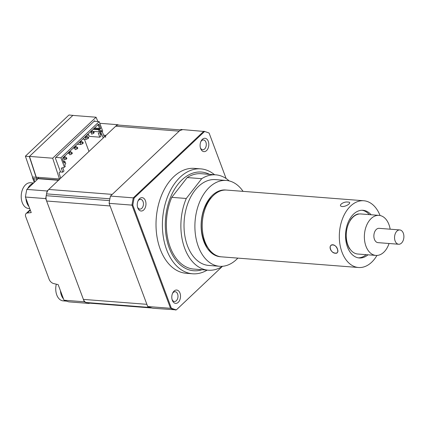<?xml version="1.0" encoding="UTF-8"?>
<svg xmlns="http://www.w3.org/2000/svg" width="425" height="425" viewBox="0 0 425 425"><rect width="100%" height="100%" fill="white"/><g stroke="black" fill="none" stroke-linecap="round" stroke-linejoin="round"><path stroke-width="0.64" d="M243.063 191.356A43.047 27.944 94.5 0 0 226.291 180.455L215.411 179.61A43.047 27.944 94.5 0 0 194.942 190.373A43.047 27.944 94.5 0 0 185.013 236.752A43.047 27.944 94.5 0 0 208.728 265.439L219.608 266.289A43.047 27.944 94.5 0 0 237.862 258.113M226.291 180.455A43.047 27.944 94.5 0 0 205.822 191.218A43.047 27.944 94.5 0 0 195.893 237.596A43.047 27.944 94.5 0 0 219.608 266.289M226.095 190.044A33.479 21.733 94.5 0 0 225.548 189.991A33.479 21.733 94.5 0 0 209.631 198.363A33.479 21.733 94.5 0 0 201.907 234.435A33.479 21.733 94.5 0 0 220.352 256.753A33.479 21.733 94.5 0 0 220.899 256.785M187.197 177.565L171.769 197.349L186.278 198.475L201.705 178.697L187.197 177.565A47.828 31.052 94.5 0 1 201.275 173.713L215.783 174.84A47.828 31.052 94.5 0 0 201.705 178.697M229.202 180.923A47.828 31.052 94.5 0 0 215.783 174.84M222.493 266.284L222.434 266.353A47.828 31.052 94.5 0 1 208.356 270.21A47.828 31.052 94.5 0 1 186.278 198.475M171.769 197.349A47.828 31.052 94.5 0 0 193.848 269.078L208.356 270.21M371.094 214.758A23.917 15.523 94.5 0 0 362.993 210.285A23.917 15.523 94.5 0 0 348.601 221.292A23.917 15.523 94.5 0 0 346.885 245.278A23.917 15.523 94.5 0 0 359.279 257.97A23.917 15.523 94.5 0 0 367.976 254.809M342.284 206.545C346.688 206.715 352.734 201.981 347.985 202.082C343.395 201.248 337.322 205.987 342.284 206.545C346.672 206.72 352.745 201.981 347.985 202.082C343.379 201.253 337.333 205.987 342.279 206.545M358.541 267.506L221.441 256.838A33.479 21.733 -85.5 0 1 204.085 239.062A33.479 21.733 -85.5 0 1 206.486 205.488A33.479 21.733 -85.5 0 1 226.637 190.076L363.736 200.749A33.479 21.733 94.5 0 0 343.586 216.16A33.479 21.733 94.5 0 0 341.179 249.735A33.479 21.733 94.5 0 0 358.541 267.506A33.479 21.733 94.5 0 0 376.948 255.446M337.556 249.454C336.372 243.849 328.668 243.249 330.299 248.891C331.925 254.15 339.633 254.74 337.556 249.454M380.056 215.518A33.479 21.733 94.5 0 0 363.736 200.749M208.048 247.833A31.089 20.182 -85.5 0 1 202.969 237.75A31.089 20.182 -85.5 0 1 212.011 196.903M211.607 253.05L211.953 252.848M213.584 253.826L212.898 254.028L213.451 253.741M215.528 255.058L214.163 254.819L214.747 254.607M215.48 255.489L216.043 255.324M216.792 256.009L217.356 255.903M218.115 256.397L218.673 256.344M219.454 256.652L220.007 256.652M210.768 252.322L211.034 252.184M211.868 253.263L212.314 253.082M213.796 254.607L214.545 254.479M214.402 254.952L215.305 254.931M209.663 251.223L213.743 253.938M213.499 253.762L208.287 249.613M224.82 189.954A33.479 21.733 -85.5 0 1 225.362 190.039M358.45 214.12L358.365 213.897A20.326 13.196 94.5 0 0 350.179 220.304L350.232 220.543M346.258 236.704L346.104 236.842A20.326 13.196 94.5 0 0 349.733 248.97L349.897 248.869M369.283 214.614A23.917 15.523 94.5 0 0 362.084 210.258M358.376 257.858A23.917 15.523 94.5 0 0 366.164 254.671M332.871 244.789C327.888 244.338 330.57 253.3 335.394 253.236C339.926 254.038 337.259 245.071 332.871 244.789M398.661 244.248L377.99 242.638A7.172 4.659 -85.5 0 1 376.805 242.298A7.172 4.659 -85.5 0 1 374.016 234.191A7.172 4.659 -85.5 0 1 379.1 228.331L399.776 229.941A7.172 4.659 94.5 0 0 394.687 235.801A7.172 4.659 94.5 0 0 397.476 243.907A7.172 4.659 94.5 0 0 398.661 244.248A7.172 4.659 94.5 0 0 403.75 238.388A7.172 4.659 94.5 0 0 400.961 230.281A7.172 4.659 94.5 0 0 399.776 229.941M390.161 229.192A20.087 13.042 94.5 0 0 382.341 216.32A20.087 13.042 94.5 0 0 379.015 215.374L360.883 213.961A20.087 13.042 94.5 0 0 346.635 230.361A20.087 13.042 94.5 0 0 354.445 253.066A20.087 13.042 94.5 0 0 357.765 254.017L375.897 255.425A20.087 13.042 94.5 0 0 389.045 243.498M379.015 215.374A20.087 13.042 94.5 0 0 364.772 231.774A20.087 13.042 94.5 0 0 372.576 254.479A20.087 13.042 94.5 0 0 375.897 255.425M373.873 235.7A5.498 3.57 -85.5 0 1 373.963 234.552M105.644 137.344A1.434 0.93 -85.5 0 1 106.011 135.368L117.337 124.663A90.876 58.995 94.5 0 1 118.862 125.104M37.708 177.278A1.434 0.887 46.6 0 1 38.335 178.001M73.047 115.43L69.062 114.984A4.781 2.12 -20.5 0 0 68.468 115.473L25.867 155.731A4.781 2.12 -20.5 0 0 25.41 156.23L32.528 177.012A4.781 2.12 -20.5 0 0 32.518 177.767A4.781 2.12 -20.5 0 0 33.734 178.596L37.427 179.398L26.828 189.412L47.138 190.99L58.469 180.29A1.434 0.93 -85.5 0 1 59.027 180.062M26.828 189.412A90.876 58.995 94.5 0 0 25.41 197.03L31.232 212.606L27.312 213.015A4.781 2.959 -133.4 0 0 26.079 213.552A4.781 2.959 -133.4 0 0 25.734 216.745L49.151 279.363A4.781 2.959 -133.4 0 0 53.693 283.571L58.161 284.633L63.984 300.209L84.293 301.793A90.876 58.995 94.5 0 0 89.186 303.445L89.5 303.147M63.984 300.209A90.876 58.995 94.5 0 0 68.877 301.867L89.186 303.445M47.138 190.99A90.876 58.995 94.5 0 0 45.719 198.613L84.293 301.793M25.41 197.03L45.719 198.613M25.41 156.23L29.33 156.533L36.12 177.294L38.069 177.305L38.505 178.468M32.528 177.012L36.12 177.294M72.983 115.287L29.33 156.533M99.79 123.298L117.337 124.663M84.4 139.198L88.979 151.459M100.242 133.923L101.113 133.099L103.291 137.934M101.607 134.417L100.39 134.321M60.663 178.213L59.032 172.858L60.403 171.567L55.298 157.914L94.642 120.737L94.86 121.311M104.385 136.903L102.154 131.607M36.258 177.161L29.468 156.405L52.679 158.212L59.468 178.973L38.069 177.305M29.468 156.405L72.845 115.414L96.061 117.226L52.679 158.212M97.893 121.545L96.061 117.226M59.468 178.973L59.574 179.244M99.801 132.733L101.028 136.027L99.801 137.185L98.297 133.168L100.996 132.387L100.3 131.182M99.801 137.185L89.282 136.367L88.682 134.762L87.412 134.661M101.703 131.378L100.725 131.66M88.798 135.07L87.12 134.943M94.095 121.252L99.174 121.646L60.918 157.792L55.84 157.399M62.773 167.716L64.005 171.009L62.773 172.167L61.274 168.151L64.446 167.232L65.269 166.457L64.669 164.852L65.742 163.768L65.147 162.18L64.037 163.163L62.549 159.178L62.778 157.941L98.366 124.312L99.163 124.583L100.651 128.568L99.578 129.646L100.172 131.235L101.283 130.252L101.883 131.862L102.701 131.086L99.174 121.646M100.172 131.235L99.312 131.83L92.942 131.336M91.88 131.251L91.088 131.192M99.312 131.83L98.531 129.742L93.07 129.317M99.578 129.646L98.531 129.742M100.651 128.568L94.541 127.925M99.593 129.567L98.653 129.083L99.471 128.308L98.302 125.178L97.516 125.115M93.723 128.701L98.653 129.083M99.163 124.583L98.302 125.178L97.877 125.035L98.366 124.312M64.037 163.163L63.676 162.132L64.499 161.357L63.357 161.266M63.676 162.132L62.555 159.131M65.099 162.164L64.499 161.357M65.147 162.18L64.584 161.473M64.919 161.5L65.742 163.768M64.446 167.232L60.918 157.792M65.179 166.212L64.733 165.022M59.994 171.955L62.773 172.167M69.052 152.819L71.501 153.175L71.804 153.983L69.806 154.827L69.052 152.819L70.422 151.528L69.626 151.47M69.264 153.388L67.718 153.271M71.501 153.175L72.048 152.66L70.422 151.528M72.048 152.66L72.351 153.462L71.628 153.51M63.591 157.983L66.04 158.339L66.337 159.147L64.34 159.991L63.591 157.983L64.956 156.692L66.582 157.824L66.884 158.626L66.162 158.674M66.04 158.339L66.582 157.824M90.913 132.164L93.362 132.52L93.665 133.328L91.667 134.173L90.913 132.164L92.278 130.873L93.909 132.005L94.212 132.807L93.484 132.855M93.362 132.52L93.909 132.005M84.655 137.27L85.446 137.328L86.201 139.336L82.748 139.071M87.895 137.684L88.442 137.169L86.817 136.037L85.446 137.328L87.895 137.684L88.198 138.492L86.201 139.336M88.442 137.169L88.745 137.971L88.023 138.019M79.188 142.433L79.985 142.492L80.734 144.5L77.286 144.234M82.434 142.848L82.981 142.333L81.35 141.201L79.985 142.492L82.434 142.848L82.732 143.655L80.734 144.5M82.981 142.333L83.279 143.135L82.556 143.183M76.968 148.012L77.27 148.819L75.267 149.664L74.518 147.656L76.968 148.012L77.515 147.496L75.884 146.365L75.092 146.306M74.731 148.224L73.185 148.107M74.518 147.656L75.884 146.365M77.515 147.496L77.812 148.298L77.09 148.346M179.977 293.096A6.694 4.346 94.5 0 0 172.725 292.942A6.694 4.346 94.5 0 0 172.183 299.901A6.694 4.346 94.5 0 0 172.327 300.326A6.694 4.346 94.5 0 0 178.256 302.334A6.694 4.346 94.5 0 0 179.977 293.096M172.04 299.37A4.903 3.182 94.5 0 0 174.415 301.49A4.903 3.182 94.5 0 0 177.443 299.057A4.903 3.182 94.5 0 0 177.592 293.957A4.903 3.182 94.5 0 0 175.174 291.715A4.903 3.182 94.5 0 0 172.502 293.447M145.44 200.722A6.694 4.346 94.5 0 0 138.189 200.568A6.694 4.346 94.5 0 0 137.647 207.528A6.694 4.346 94.5 0 0 137.79 207.952A6.694 4.346 94.5 0 0 143.719 209.961A6.694 4.346 94.5 0 0 145.44 200.722M137.503 206.996A4.903 3.182 94.5 0 0 139.878 209.116A4.903 3.182 94.5 0 0 142.906 206.683A4.903 3.182 94.5 0 0 143.055 201.583A4.903 3.182 94.5 0 0 140.638 199.341A4.903 3.182 94.5 0 0 137.966 201.073M208.287 141.339A6.694 4.346 94.5 0 0 201.036 141.185A6.694 4.346 94.5 0 0 200.494 148.144A6.694 4.346 94.5 0 0 200.637 148.569A6.694 4.346 94.5 0 0 206.566 150.577A6.694 4.346 94.5 0 0 208.287 141.339M200.35 147.613A4.903 3.182 94.5 0 0 202.725 149.733A4.903 3.182 94.5 0 0 205.753 147.3A4.903 3.182 94.5 0 0 205.902 142.2A4.903 3.182 94.5 0 0 203.485 139.958A4.903 3.182 94.5 0 0 200.812 141.69M214.588 174.749A52.61 34.154 94.5 0 0 200.775 168.874L194.39 168.38A52.61 34.154 94.5 0 0 161.883 194.507A52.61 34.154 94.5 0 0 160.252 249.231A52.61 34.154 94.5 0 0 186.224 273.286L192.61 273.78A52.61 34.154 94.5 0 0 207.166 270.119M200.775 168.874A52.61 34.154 94.5 0 0 168.268 195.006A52.61 34.154 94.5 0 0 166.632 249.73A52.61 34.154 94.5 0 0 192.61 273.78M222.381 266.39L176.37 309.868L152.814 308.237A90.876 58.995 -85.5 0 1 147.688 306.521L109.113 203.341L131.963 205.121A90.876 58.995 -85.5 0 1 133.307 197.859L134.135 198.039L204.558 131.5A90.674 58.868 -85.5 0 1 209.105 133.057L226.1 178.511M147.688 306.521L170.537 308.3L131.963 205.121L132.823 205.132A90.674 58.868 -85.5 0 1 134.135 198.039M180.965 129.455L204.558 131.5L203.814 131.235L133.307 197.859L110.457 196.079L180.965 129.455M109.113 203.341A90.876 58.995 -85.5 0 1 110.457 196.079M208.468 132.828L209.105 133.057M176.37 309.868A90.674 58.868 -85.5 0 1 171.355 308.183L170.537 308.3A90.876 58.995 -85.5 0 0 175.663 310.016M171.355 308.183L132.823 205.132M29.723 208.579L28.613 208.494A12.915 8.383 -85.5 0 1 21.25 197.917A12.915 8.383 -85.5 0 1 28.688 182.931A12.915 8.383 -85.5 0 1 30.621 182.745L33.639 182.978M28.958 206.529A12.915 8.383 -85.5 0 1 25.898 198.337M27.721 188.572A12.915 8.383 -85.5 0 1 33.293 183.303M66.417 301.118L63.15 300.868A12.915 8.383 -85.5 0 1 55.787 290.291A12.915 8.383 -85.5 0 1 56.302 284.192M63.495 298.902A12.915 8.383 -85.5 0 1 60.435 290.711M151.863 307.976A7.172 4.659 -85.5 0 1 151.481 307.971L88.012 303.03A7.172 4.659 -85.5 0 1 87.306 302.892A90.876 58.995 -85.5 0 1 86.147 302.499A7.172 4.659 -85.5 0 1 83.401 299.391L46.617 201.014A7.172 4.659 -85.5 0 1 46.213 195.691A90.876 58.995 -85.5 0 1 46.548 193.88A7.172 4.659 -85.5 0 1 48.774 189.449L115.706 126.209A7.172 4.659 -85.5 0 1 118.517 125.078L180.492 129.901M48.774 189.449L112.243 194.39L179.175 131.15A7.172 4.659 -85.5 0 1 181.985 130.018M151.481 307.971A7.172 4.659 -85.5 0 1 150.779 307.833A90.876 58.995 -85.5 0 1 149.616 307.44A7.172 4.659 -85.5 0 1 148.633 306.898M83.401 299.391L146.869 304.332L110.086 205.955L46.617 201.014M103.673 135.182L106.011 135.368M36.651 177.193A2.869 1.27 -20.5 0 0 37.432 178.654A1.434 0.93 -85.5 0 1 37.995 178.426L38.176 178.808M58.469 180.29L37.432 178.654M30.324 210.173L27.312 213.015M33.734 178.596L34.919 181.767M209.536 174.356A49.502 32.135 94.5 0 0 173.389 191.277A49.502 32.135 94.5 0 0 169.283 248.12A49.502 32.135 94.5 0 0 202.114 269.721M46.548 193.88L109.9 198.81M46.213 195.691L109.565 200.621M115.706 126.209L179.175 131.15M87.306 302.892L150.779 307.833M86.147 302.499L149.616 307.44M58.73 180.041L37.995 178.426M26.079 213.552L30.148 209.706M34.25 182.399L32.518 177.767M204.08 131.282L208.866 132.919"/></g></svg>
